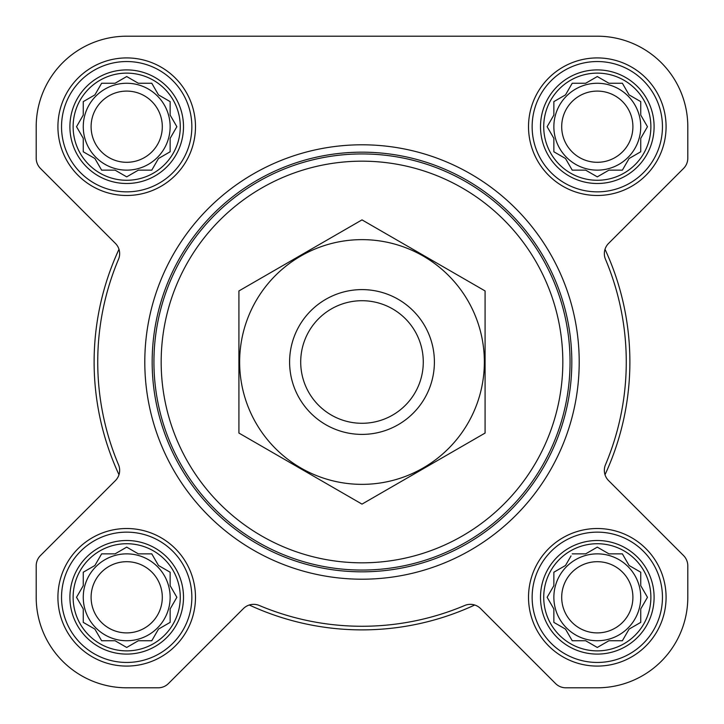 <?xml version="1.0" encoding="UTF-8"?>
<svg xmlns="http://www.w3.org/2000/svg" width="724" height="724" viewBox="0 0 724 724"><rect width="100%" height="100%" fill="white"/><g stroke="black" fill="none" stroke-linecap="round" stroke-linejoin="round"><path stroke-width="1.09" d="M572.222 553.86L585.662 553.86L597.3 547.136L608.938 553.86L622.378 553.86L629.102 565.498L640.74 572.222L640.74 585.662L647.464 597.3L640.74 608.938L640.74 622.378L629.102 629.102L622.378 640.74L608.938 640.74L597.3 647.464L585.662 640.74L572.222 640.74L565.498 629.102L553.86 622.378L553.86 608.938L547.136 597.3L553.86 585.662L553.86 572.222L565.498 565.498L571.028 555.923M543.724 597.3A53.576 53.576 0 0 1 624.088 550.901A53.576 53.576 0 0 1 624.088 643.699A53.576 53.576 0 0 1 543.724 597.3M101.622 553.86L115.062 553.86L126.7 547.136L138.338 553.86L151.778 553.86L158.502 565.498L170.14 572.222L170.14 585.662L176.864 597.3L170.14 608.938L170.14 622.378L158.502 629.102L151.778 640.74L138.338 640.74L126.7 647.464L115.062 640.74L101.622 640.74L94.898 629.102L83.26 622.378L83.26 608.938L76.536 597.3L83.26 585.662L83.26 572.222L94.898 565.498L101.622 553.86M73.124 597.3A53.576 53.576 0 0 1 153.488 550.901A53.576 53.576 0 0 1 153.488 643.699A53.576 53.576 0 0 1 73.124 597.3M101.622 83.26L115.062 83.26L126.7 76.536L138.338 83.26L151.778 83.26L158.502 94.898L170.14 101.622L170.14 115.062L176.864 126.7L170.14 138.338L170.14 151.778L158.502 158.502L151.778 170.14L138.338 170.14L126.7 176.864L115.062 170.14L101.622 170.14L94.898 158.502L83.26 151.778L83.26 138.338L76.536 126.7L83.26 115.062L83.26 101.622L94.898 94.898L101.622 83.26M73.124 126.7A53.576 53.576 0 0 1 153.488 80.301A53.576 53.576 0 0 1 153.488 173.099A53.576 53.576 0 0 1 73.124 126.7M572.222 83.26L585.662 83.26L597.3 76.536L608.938 83.26L622.378 83.26L629.102 94.898L640.74 101.622L640.74 115.062L647.464 126.7L640.74 138.338L640.74 151.778L629.102 158.502L622.378 170.14L608.938 170.14L597.3 176.864L585.662 170.14L572.222 170.14L565.498 158.502L553.86 151.778L553.86 138.338L547.136 126.7L553.86 115.062L553.86 101.622L565.498 94.898L572.222 83.26M543.724 126.7A53.576 53.576 0 0 1 624.088 80.301A53.576 53.576 0 0 1 624.088 173.099A53.576 53.576 0 0 1 543.724 126.7M115.424 243.409A14.48 14.48 0 0 1 118.519 259.273A264.26 264.26 0 0 0 118.519 464.727A14.48 14.48 0 0 1 115.424 480.591L40.444 555.57A14.48 14.48 0 0 0 36.2 565.815L36.2 597.3A90.5 90.5 0 0 0 126.7 687.8L158.185 687.8A14.48 14.48 0 0 0 168.43 683.556L243.409 608.576A14.48 14.48 0 0 1 259.273 605.481A264.26 264.26 0 0 0 464.727 605.481A14.48 14.48 0 0 1 480.591 608.576L555.57 683.556A14.48 14.48 0 0 0 565.815 687.8L597.3 687.8A90.5 90.5 0 0 0 687.8 597.3L687.8 565.815A14.48 14.48 0 0 0 683.556 555.57L608.576 480.591A14.48 14.48 0 0 1 605.481 464.727A264.26 264.26 0 0 0 605.481 259.273A14.48 14.48 0 0 1 608.576 243.409L683.556 168.43A14.48 14.48 0 0 0 687.8 158.185L687.8 126.7A90.5 90.5 0 0 0 597.3 36.2L126.7 36.2A90.5 90.5 0 0 0 36.2 126.7L36.2 158.185A14.48 14.48 0 0 0 40.444 168.43L115.424 243.409A14.48 14.48 0 0 1 118.989 249.282A267.88 267.88 0 0 0 118.989 474.718M243.409 608.576A14.48 14.48 0 0 1 249.282 605.011A267.88 267.88 0 0 0 474.718 605.011A14.48 14.48 0 0 1 480.591 608.576L555.57 683.556M608.576 480.591A14.48 14.48 0 0 1 605.011 474.718A267.88 267.88 0 0 0 605.011 249.282A14.48 14.48 0 0 1 608.576 243.409L683.556 168.43M57.92 126.7A68.78 68.78 0 0 1 161.09 67.133A68.78 68.78 0 0 1 161.09 186.267A68.78 68.78 0 0 1 57.92 126.7M57.92 597.3A68.78 68.78 0 0 1 161.09 537.733A68.78 68.78 0 0 1 161.09 656.867A68.78 68.78 0 0 1 57.92 597.3M528.52 597.3A68.78 68.78 0 0 1 631.69 537.733A68.78 68.78 0 0 1 631.69 656.867A68.78 68.78 0 0 1 528.52 597.3M528.52 126.7A68.78 68.78 0 0 1 631.69 67.133A68.78 68.78 0 0 1 631.69 186.267A68.78 68.78 0 0 1 528.52 126.7M565.815 687.8L597.3 687.8M687.8 597.3L687.8 565.815M115.424 480.591L40.444 555.57M36.2 565.815L36.2 597.3M126.7 687.8L158.185 687.8M36.2 126.7L36.2 158.185M687.8 158.185L687.8 126.7M597.3 36.2L508.447 36.2M367.593 36.2L126.7 36.2M161.171 362A200.829 200.829 0 0 1 462.41 188.077A200.829 200.829 0 0 1 462.41 535.923A200.829 200.829 0 0 1 161.171 362M153.931 362A208.069 208.069 0 0 1 466.03 181.815A208.069 208.069 0 0 1 466.03 542.186A208.069 208.069 0 0 1 153.931 362M152.167 362A209.833 209.833 0 0 1 466.917 180.285A209.833 209.833 0 0 1 466.917 543.715A209.833 209.833 0 0 1 152.167 362M144.8 362A217.2 217.2 0 0 1 470.6 173.896A217.2 217.2 0 0 1 470.6 550.104A217.2 217.2 0 0 1 144.8 362M540.502 126.7A56.798 56.798 0 0 1 625.699 77.513A56.798 56.798 0 0 1 625.699 175.887A56.798 56.798 0 0 1 540.502 126.7M532.14 126.7A65.16 65.16 0 0 1 629.88 70.273A65.16 65.16 0 0 1 629.88 183.127A65.16 65.16 0 0 1 532.14 126.7M69.902 126.7A56.798 56.798 0 0 1 155.099 77.513A56.798 56.798 0 0 1 155.099 175.887A56.798 56.798 0 0 1 69.902 126.7M61.54 126.7A65.16 65.16 0 0 1 159.28 70.273A65.16 65.16 0 0 1 159.28 183.127A65.16 65.16 0 0 1 61.54 126.7M69.902 597.3A56.798 56.798 0 0 1 155.099 548.113A56.798 56.798 0 0 1 155.099 646.487A56.798 56.798 0 0 1 69.902 597.3M61.54 597.3A65.16 65.16 0 0 1 159.28 540.873A65.16 65.16 0 0 1 159.28 653.727A65.16 65.16 0 0 1 61.54 597.3M540.502 597.3A56.798 56.798 0 0 1 625.699 548.113A56.798 56.798 0 0 1 625.699 646.487A56.798 56.798 0 0 1 540.502 597.3M532.14 597.3A65.16 65.16 0 0 1 629.88 540.873A65.16 65.16 0 0 1 629.88 653.727A65.16 65.16 0 0 1 532.14 597.3M548.33 124.637L547.136 126.7L548.33 128.763M553.86 151.778L555.923 152.972M572.222 170.14L585.662 170.14M595.237 175.67L597.3 176.864L599.363 175.67M638.677 152.972L640.74 151.778L640.74 138.338M646.27 128.763L647.464 126.7L646.27 124.637M622.378 83.26L608.938 83.26M599.363 77.73L597.3 76.536L595.237 77.73M555.923 100.428L553.86 101.622L553.86 115.062M640.74 126.7A43.44 43.44 0 0 0 597.3 83.26A43.44 43.44 0 0 0 553.86 126.7A43.44 43.44 0 0 0 597.3 170.14A43.44 43.44 0 0 0 640.74 126.7M561.697 126.7A35.603 35.603 0 0 1 615.101 95.867A35.603 35.603 0 0 1 615.101 157.533A35.603 35.603 0 0 1 561.697 126.7M85.323 100.428L83.26 101.622L83.26 115.062L82.663 116.084M76.536 126.7L77.73 128.763M101.622 170.14L115.062 170.14M124.637 175.67L126.7 176.864L128.763 175.67M151.778 170.14L152.972 168.077M170.14 151.778L170.14 138.338M175.67 128.763L176.864 126.7L175.67 124.637M152.972 85.323L151.778 83.26L138.338 83.26M128.763 77.73L126.7 76.536L124.637 77.73M170.14 126.7A43.44 43.44 0 0 0 126.7 83.26A43.44 43.44 0 0 0 83.26 126.7A43.44 43.44 0 0 0 126.7 170.14A43.44 43.44 0 0 0 170.14 126.7M77.73 595.237L76.536 597.3L77.73 599.363M101.622 640.74L115.062 640.74M124.637 646.27L126.7 647.464L128.763 646.27M151.778 640.74L152.972 638.677M170.14 622.378L170.14 608.938M175.67 599.363L176.864 597.3L175.67 595.237M152.972 555.923L151.778 553.86L138.338 553.86M128.763 548.33L126.7 547.136L124.637 548.33M85.323 571.028L83.26 572.222L83.26 585.662M170.14 597.3A43.44 43.44 0 0 0 126.7 553.86A43.44 43.44 0 0 0 83.26 597.3A43.44 43.44 0 0 0 126.7 640.74A43.44 43.44 0 0 0 170.14 597.3M548.33 595.237L547.136 597.3L548.33 599.363M572.222 640.74L585.662 640.74M595.237 646.27L597.3 647.464L599.363 646.27M640.74 622.378L640.74 608.938M646.27 599.363L647.464 597.3L646.27 595.237M622.378 553.86L608.938 553.86M599.363 548.33L597.3 547.136L595.237 548.33M555.923 571.028L553.86 572.222L553.86 585.662M640.74 597.3A43.44 43.44 0 0 0 597.3 553.86A43.44 43.44 0 0 0 553.86 597.3A43.44 43.44 0 0 0 597.3 640.74A43.44 43.44 0 0 0 640.74 597.3M91.097 126.7A35.603 35.603 0 0 1 144.501 95.867A35.603 35.603 0 0 1 144.501 157.533A35.603 35.603 0 0 1 91.097 126.7M91.097 597.3A35.603 35.603 0 0 1 144.501 566.467A35.603 35.603 0 0 1 144.501 628.133A35.603 35.603 0 0 1 91.097 597.3M561.697 597.3A35.603 35.603 0 0 1 615.101 566.467A35.603 35.603 0 0 1 615.101 628.133A35.603 35.603 0 0 1 561.697 597.3M300.704 362A61.296 61.296 0 0 1 392.643 308.922A61.296 61.296 0 0 1 392.643 415.078A61.296 61.296 0 0 1 300.704 362M289.6 362A72.4 72.4 0 0 1 398.2 299.302A72.4 72.4 0 0 1 398.2 424.698A72.4 72.4 0 0 1 289.6 362M238.92 290.939L238.92 433.061L362 504.121L485.08 433.061L485.08 290.939L362 219.879L238.92 290.939M362 484.356A122.356 122.356 0 0 0 467.966 300.822A122.356 122.356 0 0 0 256.034 300.822A122.356 122.356 0 0 0 362 484.356"/></g></svg>
